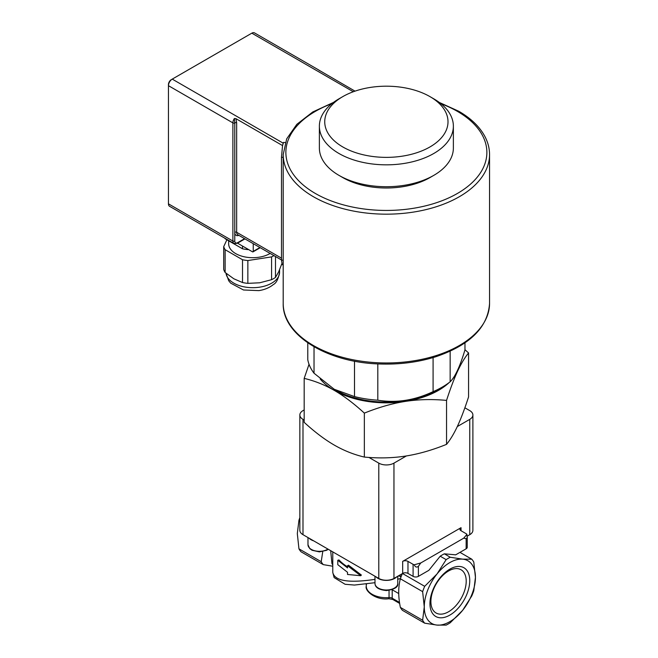 <?xml version="1.0" encoding="UTF-8"?>
<svg xmlns="http://www.w3.org/2000/svg" width="658" height="658" viewBox="0 0 658 658"><rect width="100%" height="100%" fill="white"/><g stroke="black" fill="none" stroke-linecap="round" stroke-linejoin="round"><path stroke-width="0.99" d="M469.754 580.636A28.138 16.244 -60 0 1 439.906 617.763A28.138 16.244 -60 0 1 439.906 577.971A28.138 16.244 -60 0 1 469.754 580.636M466.209 581.178A24.963 14.41 120 0 0 461.044 569.754A24.963 14.41 120 0 0 436.073 584.164A24.963 14.41 120 0 0 436.073 612.993A24.963 14.41 120 0 0 455.311 606.306A24.963 14.41 120 0 0 466.209 581.178M273.942 255.617A29.478 17.018 180 0 1 271.573 256.883L247.852 260.552A29.478 17.018 180 0 1 242.514 259.729L225.143 249.703A29.478 17.018 180 0 1 223.712 246.618L223.712 269.426A29.478 17.018 -0 0 0 225.143 272.502L233.829 278.786L242.514 282.537A29.478 17.018 -0 0 0 247.852 283.359L259.713 282.784L271.573 279.691A29.478 17.018 -0 0 0 275.488 277.429L278.663 271.844L281.838 263.735M225.143 249.703L225.143 272.502M223.712 246.618L226.895 239.767M247.852 260.552L247.852 283.359M242.514 259.729L242.514 282.537M271.573 256.883L271.573 279.691M275.488 256.505L275.488 277.429M228.655 240.787L228.655 243.773A24.116 13.925 -0 0 0 243.764 256.686A24.116 13.925 -0 0 0 270.158 253.429M224.789 238.18A29.478 17.018 -0 0 0 225.143 238.755L242.514 248.79A29.478 17.018 -0 0 0 247.852 249.612L248.502 249.514M242.514 246.051L242.514 248.79M247.852 249.135L247.852 249.612M283.195 260.231L281.492 260.099L282.2 264.656M281.492 260.099L281.492 157.254L283.195 157.394M282.521 145.788L283.179 143.164A105.856 61.112 180 0 1 283.491 142.416L282.521 145.788L281.492 157.254M342.785 177.578L339.002 175.39L342.785 177.578A61.638 35.59 0 0 0 429.962 177.578L433.745 175.39A67.001 38.682 180 0 1 339.002 175.39L339.002 175.39A67.001 38.682 180 0 1 319.377 148.042L319.377 126.163A67.001 38.682 0 0 0 339.002 153.511A67.001 38.682 0 0 0 412.015 161.893A67.001 38.682 0 0 0 453.37 126.163A67.001 38.682 0 0 0 433.745 98.807L429.962 96.619A61.638 35.59 180 0 1 429.954 146.948A61.638 35.59 180 0 1 342.785 146.948A61.638 35.59 180 0 1 342.785 96.619A61.638 35.59 180 0 1 429.962 96.619M453.37 126.163L453.37 148.042A67.001 38.682 180 0 1 433.745 175.39M342.785 96.619L339.002 98.807A67.001 38.682 0 0 0 319.377 126.163M376.212 576.959L376.244 577.066A11.795 6.81 180 0 0 386.591 580.389A11.795 6.81 180 0 0 396.716 576.852M313.718 540.876A11.795 6.81 180 0 1 309.03 538.17M368.932 457.433L378.794 463.133L378.794 578.448A10.717 6.185 0 0 0 393.953 578.448L402.671 573.414A3.751 2.163 180 0 1 407.976 573.414L413.092 576.367A3.751 2.163 0 0 0 418.398 576.367L418.398 566.349C416.637 567.64 415.256 567.122 414.252 564.786A3.751 2.163 180 0 1 413.092 564.334L407.976 561.381A3.751 2.163 0 0 0 402.671 561.381L461.036 527.683A3.751 2.163 0 0 0 459.934 529.213A3.751 2.163 0 0 0 461.036 530.743L466.152 533.696A3.751 2.163 180 0 1 466.941 534.37L467.172 537.94L466.152 538.779A54.746 31.609 120 0 0 463.742 538.154L420.807 562.944A54.746 31.609 120 0 0 418.398 566.349M406.405 455.936L393.953 463.133A10.717 6.185 180 0 1 378.794 463.133M457.302 426.557L469.754 419.368L469.754 534.683A10.717 6.185 0 0 0 472.888 530.307L472.888 414.992A10.717 6.185 180 0 1 469.754 419.368M464.869 407.796L469.754 410.617A10.717 6.185 180 0 1 472.888 414.992M304.177 409.934L302.993 410.617A10.717 6.185 180 0 0 299.851 414.992L299.851 530.307A10.717 6.185 0 0 0 302.993 534.683L378.794 578.448M304.177 420.051L302.993 419.368A10.717 6.185 180 0 1 299.851 414.992M414.252 564.786L420.807 562.944M463.742 538.154L466.941 534.37M475.438 577.354A36.182 20.892 120 0 0 462.648 559.152A36.182 20.892 120 0 0 437.06 573.924A36.182 20.892 120 0 0 424.27 606.89A36.182 20.892 120 0 0 437.06 625.092A36.182 20.892 120 0 0 462.648 610.32A36.182 20.892 120 0 0 475.438 577.354L473.793 590.711A40.196 23.211 -60 0 1 471.737 596.025L462.648 610.32L450.278 622.723A40.196 23.211 -60 0 1 446.149 625.1L437.06 625.092L424.69 623.184A40.196 23.211 -60 0 1 422.633 620.247L424.27 606.89L422.633 591.641A40.196 23.211 -60 0 1 424.69 586.327L437.06 573.924L446.149 559.629A40.196 23.211 -60 0 1 450.278 557.252L462.648 559.152L471.737 559.168A40.196 23.211 -60 0 1 473.793 562.096L475.438 577.354M299.851 517.731A40.196 23.211 120 0 0 298.954 520.231L297.309 533.589L298.954 548.846A40.196 23.211 120 0 0 301.01 551.774L323.275 564.63L332.775 566.225M322.757 551.577L321.211 561.693A40.196 23.211 120 0 0 323.275 564.63M321.211 561.693L298.954 548.846M424.69 586.327L402.499 573.513M402.383 573.579A40.196 23.211 120 0 0 400.368 578.785L422.633 591.641M450.278 557.252L444.339 553.822A40.196 23.211 -60 0 0 440.21 556.199L446.149 559.629M440.21 556.199L428.851 570.33L418.398 576.367M459.967 552.366L471.737 559.168M422.633 620.247L400.368 607.4C398.164 596.592 398.164 587.051 400.368 578.785M466.152 538.779L466.152 548.797L455.69 554.834L444.339 553.822M298.954 520.231L299.851 520.749M467.213 536.147L469.754 534.683M347.523 567.912L337.784 560.287L337.784 564.663L347.523 572.287L347.523 574.475L360.74 575.725L347.523 565.724L347.523 567.912M337.784 560.287L338.969 559.925A53.594 30.942 0 0 0 347.523 566.809M347.523 565.724L348.477 565.181L361.365 575.043L360.74 575.725M330.694 550.68L331.945 563.626A2.681 2.311 164.1 0 1 332.775 563.413M331.945 563.626L332.775 564.959M400.928 577.206A2.681 1.752 56 0 0 398.74 575.939L397.761 576.457M397.761 579.246L400.467 578.497M401.265 576.318A2.681 2.574 -10.9 0 0 398.74 575.939L398.74 575.684M400.368 607.4A40.196 23.211 120 0 0 402.433 610.328L424.69 623.184M374.986 579.353C348.756 583.292 334.692 580.989 332.775 572.452L332.775 551.881M466.152 548.797A3.751 2.163 0 0 0 467.254 547.267L467.254 537.076M464.967 342.843L464.967 349.875C460.024 366.374 455.089 377.018 450.154 381.788L450.154 351.191M307.779 342.843L307.779 359.762A79.059 45.641 180 0 0 314.031 373.226L314.031 346.782M354.498 361.152L354.498 396.585L334.264 389.281L314.031 373.226M433.087 357.565L433.087 391.642C414.663 400.36 396.231 403.206 377.807 400.196L377.807 363.89M450.154 381.788A79.059 45.641 180 0 1 442.275 387.093A79.059 45.641 180 0 1 433.087 391.642M377.807 400.196A79.059 45.641 180 0 1 354.498 396.585M442.275 387.093L437.537 389.832A72.355 41.775 180 0 1 335.21 389.832L334.264 389.281M320.175 378.992A73.696 42.548 0 0 0 334.264 390.375A73.696 42.548 0 0 0 405.443 401.388A73.696 42.548 0 0 0 449.233 382.495M452.227 379.395A73.696 42.548 0 0 0 457.557 371.301A73.696 42.548 0 0 0 459.432 365.889M304.177 378.383L304.177 422.337C314.664 431.961 324.69 439.544 334.264 445.079C343.83 450.59 353.856 454.596 364.351 457.071C378.671 458.429 392.374 458.1 405.443 456.093C418.521 454.061 432.216 450.146 446.543 444.356C450.385 439.659 454.053 433.54 457.557 426.006C461.061 418.447 464.729 408.75 468.57 396.906L468.57 352.951C464.737 357.639 461.069 363.759 457.557 371.301C454.053 378.876 450.376 388.582 446.543 400.401C432.24 399.052 418.546 399.373 405.443 401.388C392.349 403.428 378.654 407.343 364.351 413.117C353.881 403.51 343.846 395.927 334.264 390.375C324.674 384.856 314.647 380.859 304.177 378.383L309.038 364.293M464.967 349.719L468.57 352.951M446.543 444.356L446.543 400.401M364.351 457.071L364.351 413.117M171.294 79.659L171.294 79.659A4.022 2.319 120 0 0 168.448 84.586L168.448 85.68A5.363 3.093 -60 0 1 172.24 79.116L251.833 33.163A5.363 3.093 -60 0 1 254.506 32.9L318.941 70.102A5.363 3.093 120 0 0 318.53 69.929L355.024 91.141M168.448 203.84L232.883 241.034A5.363 3.093 120 0 0 233.993 243.493L169.558 206.291A5.363 3.093 -60 0 1 168.448 203.84L168.448 85.68L232.883 122.882A1.341 0.773 0 0 0 234.774 122.882L234.396 118.498A5.363 3.093 120 0 0 232.883 122.882L232.883 241.034A1.341 0.773 0 0 0 234.774 241.034L234.774 232.282A6.703 3.866 120 0 0 238.846 235.35M237.538 243.18L252.491 251.817A1.069 0.617 60 0 0 253.026 251.866A1.069 0.617 60 0 0 253.248 251.372L253.248 243.674M282.521 145.558L235.934 118.662L234.396 118.498M281.492 258.166L236.666 232.282L236.666 122.882L235.934 118.662M279.576 269.772L279.576 272.215A26.797 15.471 180 0 1 259.713 287.159A26.797 15.471 180 0 1 226.039 273.259M285.227 142.556L283.491 142.416M440.885 103.676A100.493 58.019 180 0 1 457.433 111.391A100.493 58.019 180 0 1 452.235 196.24A100.493 58.019 180 0 1 306.011 187.259A100.493 58.019 180 0 1 331.854 103.676M283.195 154.605A103.174 59.565 -0 0 0 386.369 214.171A103.174 59.565 -0 0 0 489.552 154.605L489.552 303.396A103.174 59.565 180 0 1 386.369 362.969A103.174 59.565 180 0 1 283.195 303.396L283.195 154.605L286.699 138.838L296.824 124.329L312.764 111.967L333.45 102.434M374.986 583.432C375.076 587.43 378.893 589.815 386.435 590.571C394.627 589.395 398.403 587.018 397.761 583.432A11.392 6.572 180 0 1 386.369 590.004A11.392 6.572 180 0 1 374.986 583.432L374.986 576.244M327.939 549.085A11.392 6.572 180 0 1 315.363 550.902A11.392 6.572 180 0 1 307.985 544.75L307.985 537.57M413.092 564.334L413.092 576.367M407.976 573.414L407.976 561.381M402.671 573.414L402.671 561.381M393.953 463.133L393.953 578.448M461.036 530.743L461.036 527.683M302.993 419.368L302.993 534.683M399.677 603.444L392.752 599.446L388.894 598.747L389.051 597.604A20.102 11.605 180 0 1 366.276 586.105L366.276 584.156M392.752 599.446A2.681 1.546 -60 0 1 392.201 598.221A3.751 2.163 0 0 0 389.051 597.604L389.051 590.382M399.529 602.457L392.201 598.221L392.201 589.782M259.926 247.523L253.248 251.372M172.24 79.116L283.179 143.164M251.833 33.163L353.305 91.75M281.492 259.976L237.777 234.741A5.363 3.093 -60 0 1 236.666 232.282A1.341 0.773 0 0 0 234.774 232.282L234.774 122.882A1.341 0.773 0 0 1 236.666 122.882M244.579 238.665L237.62 242.679A4.022 2.319 -60 0 1 234.774 241.034M233.993 243.493L237.341 243.296A1.341 0.773 -120 0 0 237.62 242.679M279.576 272.215C278.359 278.959 276.319 283.047 273.44 284.486C269.476 287.702 264.615 289.75 258.865 290.622L243.476 289.981L230.678 283.146L228.713 280.76L226.015 273.243M283.195 264.738L282.2 264.664M439.289 102.434L458.774 111.26C471.243 118.481 480.069 127.117 485.25 137.168C488.104 142.827 489.536 148.634 489.552 154.605M489.552 303.396C487.899 327.297 470.018 345.063 435.909 356.702C418.332 362.245 399.571 364.672 379.625 363.973C327.454 362.599 282.274 335.3 283.195 303.396M397.761 583.432L397.761 576.244M328.26 549.274L326.648 550.285L319.434 551.889L312.065 550.269L309.77 548.64L307.985 544.75M392.004 589.667L398.748 593.557M332.767 572.452L334.132 577.592L345.105 584.279L354.448 585.061L374.986 582.7M366.514 584.444L365.938 583.967M388.894 598.747C375.751 600.565 364.466 590.761 366.276 586.105M260.239 247.704L253.026 251.866M237.341 243.296L244.965 238.887M319.698 70.743L318.941 70.102"/></g></svg>
